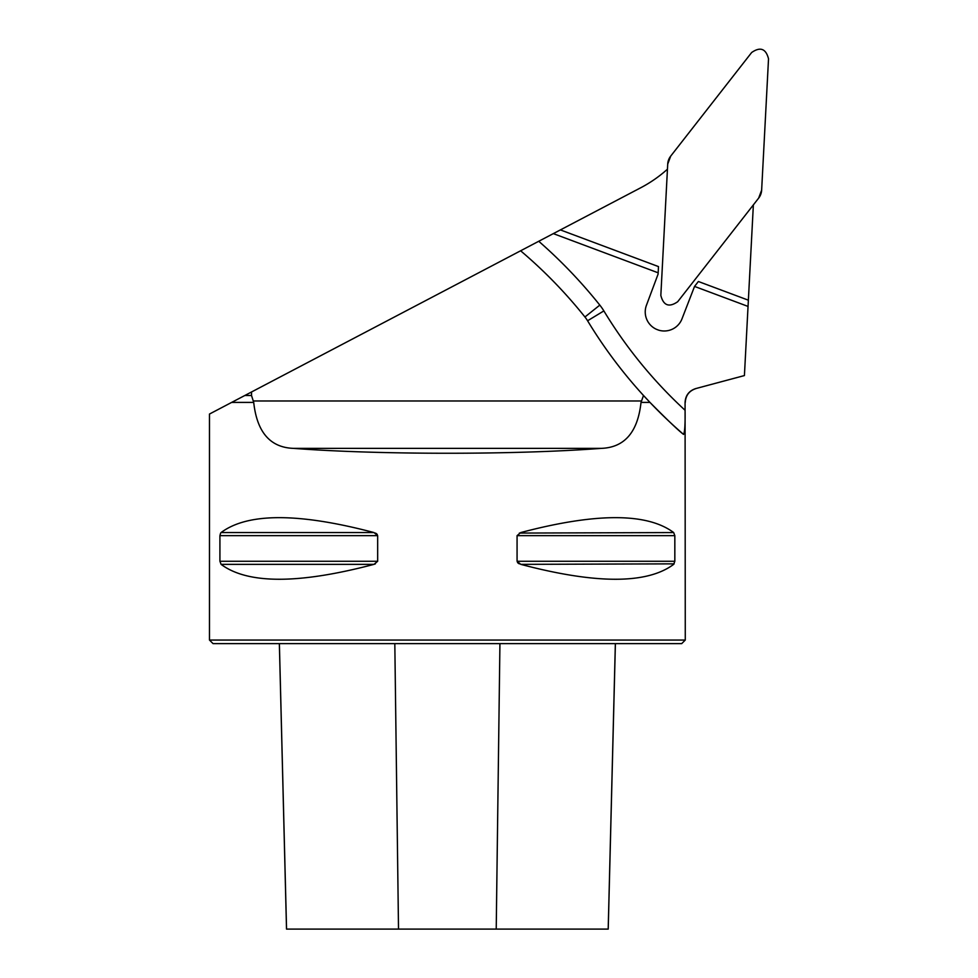 <?xml version="1.0" encoding="UTF-8"?>
<svg xmlns="http://www.w3.org/2000/svg" width="978" height="978" viewBox="0 0 978 978"><rect width="100%" height="100%" fill="white"/><g stroke="black" fill="none" stroke-linecap="round" stroke-linejoin="round"><path stroke-width="1.47" d="M753.366 204.879L744.417 375.564L695.664 388.608L744.417 375.564M667.448 169.194A130.844 130.844 0 0 1 640.773 187.739L538.744 241.273A494.831 494.831 0 0 1 599.807 305.112A54.719 54.719 0 0 1 603.866 310.918A456.763 456.763 0 0 0 685.077 410.271L685.077 402.398C685.505 395.418 689.038 390.821 695.664 388.608M685.077 402.398L685.272 640.052L209.475 640.052L209.475 414.049L231.664 402.398L253.718 402.398L251.517 395.491L244.842 395.491L231.664 402.398M538.744 241.273L244.842 395.491M748.036 306.42L694.539 286.42L698.378 281.505L748.366 300.185M560.406 229.916L658.487 266.591L658.096 274.097L646.434 305.295A19.034 19.034 0 0 0 656.495 329.329L658.72 330.173A19.034 19.034 0 0 0 682.082 318.62L694.539 286.42M658.157 272.813L553.34 233.62M251.517 391.982L251.517 395.491M253.718 402.398C256.982 432.3 270.307 447.618 293.693 448.376C378.755 454.88 515.981 454.88 601.054 448.376C624.441 447.606 637.766 432.276 641.018 402.398L649.967 402.398C667.338 419.965 678.524 430.626 683.549 434.403C684.783 432.276 685.285 424.232 685.077 410.271M373.987 532.558L221.077 532.558C247.715 512.692 298.681 512.692 373.987 532.558L377.667 535.651L377.667 561.274L219.916 561.274L221.077 564.355L219.916 561.274L219.916 535.651L220.625 533.071M377.667 561.274L373.987 564.355L375.393 563.854M377.276 534.501L376.591 533.792M376.298 533.572L375.393 533.071M519.355 533.071L673.671 532.558L674.832 535.651L674.832 561.274L673.671 564.355C647.033 584.221 596.054 584.221 520.761 564.355L517.069 561.274L517.069 535.651L520.761 532.558C596.054 512.692 647.033 512.692 673.671 532.558L674.832 535.651L517.069 535.651M373.987 564.355C298.681 584.221 247.715 584.221 221.077 564.355L373.987 564.355M517.46 562.411L518.144 563.132M518.438 563.34L519.355 563.854M520.761 564.355L674.123 563.854M649.967 402.398L643.512 395.491L641.018 402.398M685.272 640.052L681.703 643.622L213.045 643.622L209.475 640.052M279.353 643.622L286.517 929.1L608.218 929.1L615.394 643.622M643.218 395.491L643.512 395.491A475.797 475.797 0 0 0 683.549 434.403A475.797 475.797 0 0 1 643.512 395.491M520.614 250.784A475.797 475.797 0 0 1 584.942 316.994A35.685 35.685 0 0 1 587.582 320.772A475.797 475.797 0 0 0 643.218 395.173M677.705 301.713L758.671 198.094A14.23 14.169 20.5 0 0 761.642 190.135L768.525 58.814C765.921 48.631 760.297 46.528 751.654 52.506L670.688 156.138A14.23 14.169 -159.5 0 0 667.717 164.084L660.835 295.417C663.439 305.588 669.062 307.691 677.705 301.713M758.671 198.094L677.705 301.713C669.062 307.691 663.439 305.588 660.835 295.417L667.717 164.084L670.688 156.138L751.654 52.506C760.297 46.528 765.921 48.631 768.525 58.814L761.642 190.135L758.671 198.094M499.929 643.622L496.225 929.1M615.358 643.622L608.194 929.1M279.378 643.622L286.554 929.1M394.819 643.622L398.511 929.1M517.069 561.274L674.832 561.274M219.916 535.651L377.667 535.651M599.807 305.112L584.942 316.994M603.866 310.918L587.582 320.772M253.62 400.98L641.116 400.98M601.054 448.376L293.693 448.376M695.847 388.608C689.221 390.821 685.688 395.418 685.272 402.398"/></g></svg>
